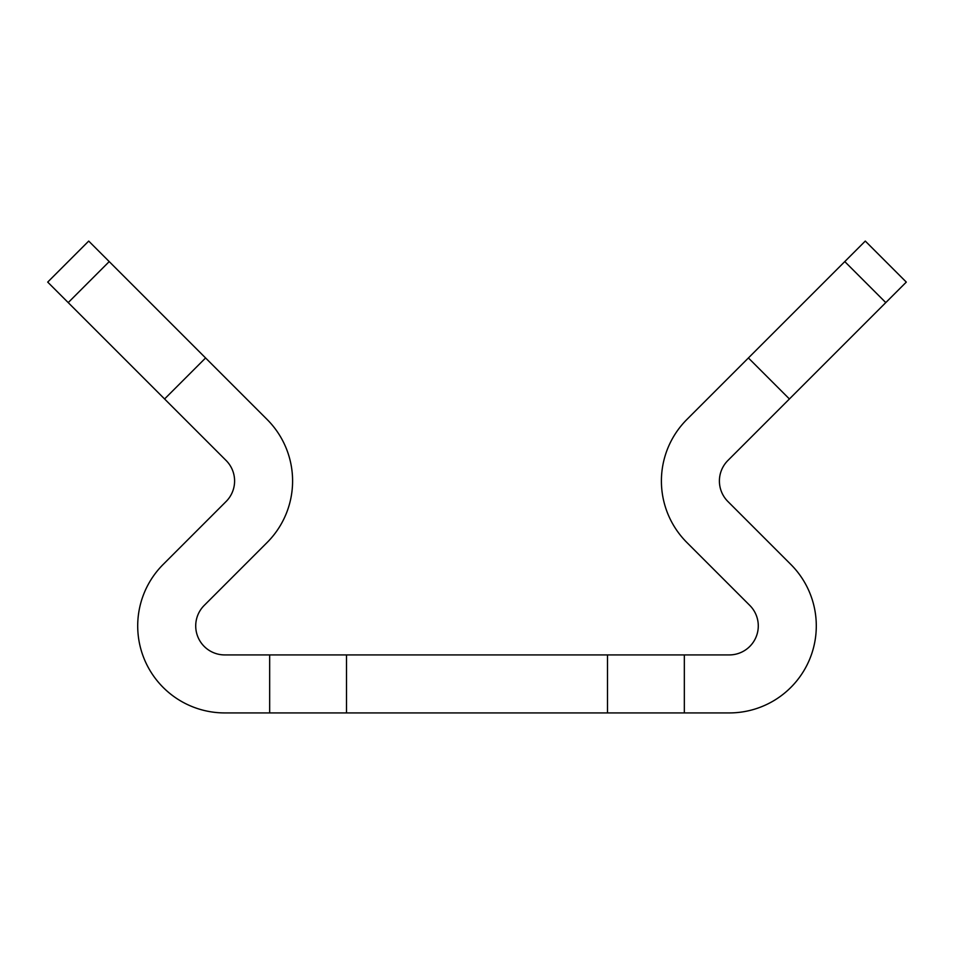 <?xml version="1.0" encoding="UTF-8"?>
<svg xmlns="http://www.w3.org/2000/svg" width="954" height="954" viewBox="0 0 954 954"><rect width="100%" height="100%" fill="white"/><g stroke="black" fill="none" stroke-linecap="round" stroke-linejoin="round"><path stroke-width="1.43" d="M885.789 302.597L906.3 282.098L865.29 241.076L844.779 261.587L885.789 302.597L727.902 460.484A29.002 29.002 0 0 0 727.902 501.506L790.806 564.41A86.993 86.993 0 0 1 729.297 712.924L224.703 712.924A86.993 86.993 0 0 1 163.194 564.41L226.098 501.506A29.002 29.002 0 0 0 226.098 460.484L47.7 282.098L88.71 241.076L205.587 357.965L164.577 398.975M205.587 357.965L267.108 419.474A86.993 86.993 0 0 1 267.108 542.516L204.204 605.42A29.002 29.002 0 0 0 224.703 654.921L729.297 654.921A29.002 29.002 0 0 0 749.796 605.42L686.892 542.516A86.993 86.993 0 0 1 686.892 419.474L844.779 261.587M748.413 357.965L789.423 398.975M269.66 654.921L269.66 712.924M346.505 654.921L346.505 712.924M607.495 654.921L607.495 712.924M684.34 654.921L684.34 712.924M109.221 261.587L68.211 302.597"/></g></svg>
